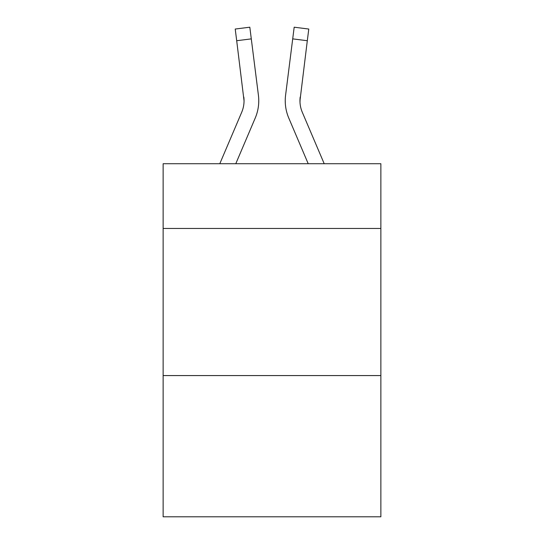 <?xml version="1.0" encoding="UTF-8"?>
<svg xmlns="http://www.w3.org/2000/svg" width="544" height="544" viewBox="0 0 544 544"><rect width="100%" height="100%" fill="white"/><g stroke="black" fill="none" stroke-linecap="round" stroke-linejoin="round"><path stroke-width="0.82" d="M380.868 228.453L380.868 163.724L163.132 163.724L163.132 228.453L380.868 228.453L380.868 516.8L163.132 516.8L163.132 228.453M380.868 375.571L163.132 375.571M235.783 163.724L255.231 118.048A44.132 44.132 -21.3 0 0 258.414 95.227L251.294 38.876L236.694 40.718L235.219 29.043L249.818 27.2L251.294 38.876M219.796 163.724L241.699 112.282A29.424 29.424 -30.4 0 0 244.045 100.81L236.694 40.718M258.189 93.459L258.414 95.227M324.204 163.724L302.301 112.282A29.424 29.424 30.4 0 1 299.955 100.81L307.306 40.718L292.706 38.876L294.182 27.2L308.781 29.043L294.182 27.2L308.781 29.043L294.182 27.2L308.781 29.043L294.182 27.2L308.781 29.043L294.182 27.2L308.781 29.043L294.182 27.2L308.781 29.043L294.182 27.2L308.781 29.043L294.182 27.2L308.781 29.043L294.182 27.2L308.781 29.043L294.182 27.2L308.781 29.043L294.182 27.2L308.781 29.043L294.182 27.2L308.781 29.043L294.182 27.2L308.781 29.043L294.182 27.2L308.781 29.043L294.182 27.2L308.781 29.043L294.182 27.2L308.781 29.043L294.182 27.2L308.781 29.043L294.182 27.2L308.781 29.043L294.182 27.2L308.781 29.043L294.182 27.2L308.781 29.043L294.182 27.2L308.781 29.043L294.182 27.2L308.781 29.043L294.182 27.2L308.781 29.043L294.182 27.2L308.781 29.043L294.182 27.2L308.781 29.043L307.306 40.718M308.217 163.724L288.769 118.048A44.132 44.132 21.3 0 1 285.586 95.227L292.706 38.876M299.989 102.197L300.186 97.07A29.424 29.424 21.3 0 0 302.301 112.282A29.424 29.424 21.3 0 1 299.955 100.81A29.424 29.424 21.3 0 0 302.301 112.282A29.424 29.424 21.3 0 1 299.955 100.81A29.424 29.424 21.3 0 0 302.301 112.282A29.424 29.424 21.3 0 1 299.955 100.81A29.424 29.424 21.3 0 0 302.301 112.282A29.424 29.424 21.3 0 1 299.955 100.81A29.424 29.424 21.3 0 0 302.301 112.282A29.424 29.424 21.3 0 1 299.955 100.81A29.424 29.424 21.3 0 0 302.301 112.282A29.424 29.424 21.3 0 1 299.955 100.81A29.424 29.424 21.3 0 0 302.301 112.282A29.424 29.424 21.3 0 1 299.955 100.81A29.424 29.424 21.3 0 0 302.301 112.282A29.424 29.424 21.3 0 1 299.955 100.81A29.424 29.424 21.3 0 0 302.301 112.282A29.424 29.424 21.3 0 1 299.955 100.81A29.424 29.424 21.3 0 0 302.301 112.282A29.424 29.424 21.3 0 1 299.955 100.81A29.424 29.424 21.3 0 0 302.301 112.282A29.424 29.424 21.3 0 1 299.955 100.81A29.424 29.424 21.3 0 0 302.301 112.282A29.424 29.424 21.3 0 1 299.955 100.81A29.424 29.424 21.3 0 0 302.301 112.282A29.424 29.424 21.3 0 1 299.955 100.81A29.424 29.424 21.3 0 0 302.301 112.282A29.424 29.424 21.3 0 1 299.955 100.81A29.424 29.424 21.3 0 0 302.301 112.282A29.424 29.424 21.3 0 1 299.955 100.81A29.424 29.424 21.3 0 0 302.301 112.282A29.424 29.424 21.3 0 1 299.955 100.81A29.424 29.424 21.3 0 0 302.301 112.282A29.424 29.424 21.3 0 1 299.955 100.81A29.424 29.424 21.3 0 0 302.301 112.282A29.424 29.424 21.3 0 1 299.955 100.81A29.424 29.424 21.3 0 0 302.301 112.282A29.424 29.424 21.3 0 1 299.955 100.81A29.424 29.424 21.3 0 0 302.301 112.282A29.424 29.424 21.3 0 1 299.955 100.81A29.424 29.424 21.3 0 0 302.301 112.282A29.424 29.424 21.3 0 1 299.955 100.81A29.424 29.424 21.3 0 0 302.301 112.282A29.424 29.424 21.3 0 1 299.955 100.81A29.424 29.424 21.3 0 0 302.301 112.282A29.424 29.424 21.3 0 1 299.955 100.81A29.424 29.424 21.3 0 0 302.301 112.282A29.424 29.424 21.3 0 1 299.955 100.81A29.424 29.424 21.3 0 0 302.301 112.282A29.424 29.424 21.3 0 1 299.955 100.81A29.424 29.424 21.3 0 0 302.301 112.282A29.424 29.424 21.3 0 1 299.955 100.81A29.424 29.424 21.3 0 0 302.301 112.282A29.424 29.424 21.3 0 1 299.955 100.81A29.424 29.424 21.3 0 0 302.301 112.282A29.424 29.424 21.3 0 1 299.955 100.81A29.424 29.424 21.3 0 0 302.301 112.282A29.424 29.424 21.3 0 1 299.955 100.81A29.424 29.424 21.3 0 0 302.301 112.282A29.424 29.424 21.3 0 1 299.955 100.81A29.424 29.424 21.3 0 0 302.301 112.282A29.424 29.424 21.3 0 1 299.955 100.81A29.424 29.424 21.3 0 0 302.301 112.282A29.424 29.424 21.3 0 1 299.955 100.81A29.424 29.424 21.3 0 0 302.301 112.282A29.424 29.424 21.3 0 1 299.955 100.81A29.424 29.424 21.3 0 0 302.301 112.282A29.424 29.424 21.3 0 1 299.955 100.81M241.699 112.282A29.424 29.424 -21.3 0 0 244.045 100.817A29.424 29.424 -21.3 0 1 241.699 112.282A29.424 29.424 -21.3 0 0 244.045 100.817A29.424 29.424 -21.3 0 1 241.699 112.282A29.424 29.424 -21.3 0 0 244.045 100.817A29.424 29.424 -21.3 0 1 241.699 112.282A29.424 29.424 -21.3 0 0 244.045 100.817A29.424 29.424 -21.3 0 1 241.699 112.282A29.424 29.424 -21.3 0 0 244.045 100.817A29.424 29.424 -21.3 0 1 241.699 112.282A29.424 29.424 -21.3 0 0 244.045 100.817A29.424 29.424 -21.3 0 1 241.699 112.282A29.424 29.424 -21.3 0 0 244.045 100.817A29.424 29.424 -21.3 0 1 241.699 112.282A29.424 29.424 -21.3 0 0 244.045 100.817A29.424 29.424 -21.3 0 1 241.699 112.282A29.424 29.424 -21.3 0 0 244.045 100.817A29.424 29.424 -21.3 0 1 241.699 112.282A29.424 29.424 -21.3 0 0 244.045 100.817A29.424 29.424 -21.3 0 1 241.699 112.282A29.424 29.424 -21.3 0 0 244.045 100.817A29.424 29.424 -21.3 0 1 241.699 112.282A29.424 29.424 -21.3 0 0 244.045 100.817A29.424 29.424 -21.3 0 1 241.699 112.282A29.424 29.424 -21.3 0 0 244.045 100.817A29.424 29.424 -21.3 0 1 241.699 112.282A29.424 29.424 -21.3 0 0 244.045 100.817A29.424 29.424 -21.3 0 1 241.699 112.282A29.424 29.424 -21.3 0 0 244.045 100.817A29.424 29.424 -21.3 0 1 241.699 112.282A29.424 29.424 -21.3 0 0 244.045 100.817A29.424 29.424 -21.3 0 1 241.699 112.282A29.424 29.424 -21.3 0 0 244.045 100.817A29.424 29.424 -21.3 0 1 241.699 112.282A29.424 29.424 -21.3 0 0 244.045 100.817A29.424 29.424 -21.3 0 1 241.699 112.282A29.424 29.424 -21.3 0 0 244.045 100.817A29.424 29.424 -21.3 0 1 241.699 112.282A29.424 29.424 -21.3 0 0 244.045 100.817A29.424 29.424 -21.3 0 1 241.699 112.282A29.424 29.424 -21.3 0 0 244.045 100.817A29.424 29.424 -21.3 0 1 241.699 112.282A29.424 29.424 -21.3 0 0 244.045 100.817A29.424 29.424 -21.3 0 1 241.699 112.282A29.424 29.424 -21.3 0 0 244.045 100.817A29.424 29.424 -21.3 0 1 241.699 112.282A29.424 29.424 -21.3 0 0 244.045 100.817A29.424 29.424 -21.3 0 1 241.699 112.282A29.424 29.424 -21.3 0 0 244.045 100.817A29.424 29.424 -21.3 0 1 241.699 112.282A29.424 29.424 -21.3 0 0 244.045 100.817A29.424 29.424 -21.3 0 1 241.699 112.282A29.424 29.424 -21.3 0 0 244.045 100.817A29.424 29.424 -21.3 0 1 241.699 112.282A29.424 29.424 -21.3 0 0 244.045 100.817A29.424 29.424 -21.3 0 1 241.699 112.282A29.424 29.424 -21.3 0 0 244.045 100.817A29.424 29.424 -21.3 0 1 241.699 112.282A29.424 29.424 -21.3 0 0 244.045 100.817A29.424 29.424 -21.3 0 1 241.699 112.282A29.424 29.424 -21.3 0 0 244.045 100.817A29.424 29.424 -21.3 0 1 241.699 112.282A29.424 29.424 -21.3 0 0 244.045 100.817A29.424 29.424 -21.3 0 1 241.699 112.282A29.424 29.424 -21.3 0 0 244.045 100.817A29.424 29.424 -21.3 0 1 241.699 112.282A29.424 29.424 -21.3 0 0 244.045 100.817L243.814 97.07A29.424 29.424 -21.3 0 1 241.699 112.282M258.76 100.735L258.706 102.911L258.76 100.735M285.294 102.911L285.24 100.735M285.586 95.227L285.811 93.459M308.781 29.043L294.182 27.2M235.219 29.043L249.818 27.2"/></g></svg>

